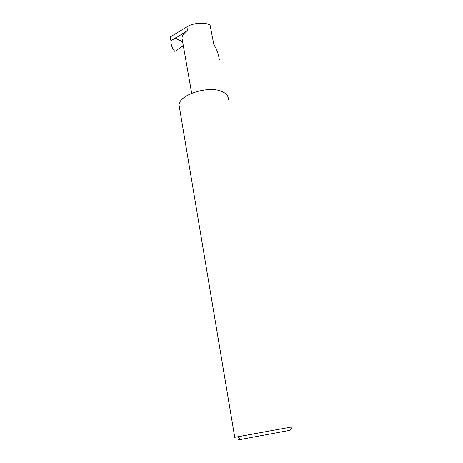 <?xml version="1.0" encoding="UTF-8"?>
<svg xmlns="http://www.w3.org/2000/svg" width="463" height="463" viewBox="0 0 463 463"><rect width="100%" height="100%" fill="white"/><g stroke="black" fill="none" stroke-linecap="round" stroke-linejoin="round"><path stroke-width="0.69" d="M182.422 40.611L182 38.203C182.196 35.396 184.037 32.827 187.532 30.489L186.884 26.889C192.643 22.861 205.543 21.935 210.098 25.181L213.941 45.021C216.638 48.737 218.449 53.667 219.369 59.814M240.326 439.265C236.94 439.966 237.021 440.029 240.569 439.468L290.075 430.295M292.471 426.834L234.753 437.327M228.317 99.371C228.49 96.391 226.737 93.948 223.056 92.05C210.329 84.822 178.706 94.44 179.083 105.159L179.58 108.134M186.884 26.889L170.291 36.959L170.957 40.883C170.859 44.859 172.167 48.378 174.875 51.439L183.325 45.721M175.431 37.856L182.636 41.82L175.431 37.856L170.957 40.883M175.818 38.059L187.532 30.489M175.176 37.96L182.682 42.087M182 38.203L191.682 93.248M240.569 439.468L237.502 436.927M234.758 437.367L179.083 105.159M290 430.416L292.194 426.944"/></g></svg>
